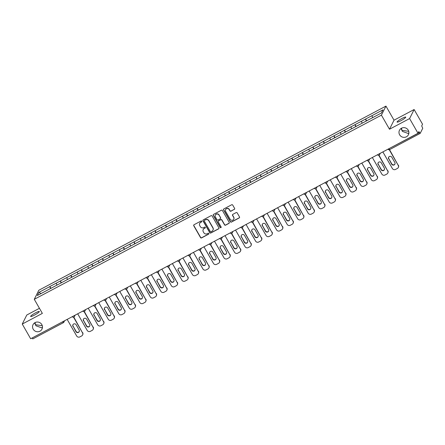 <?xml version="1.0" encoding="UTF-8"?>
<svg xmlns="http://www.w3.org/2000/svg" width="445" height="445" viewBox="0 0 445 445"><rect width="100%" height="100%" fill="white"/><g stroke="black" fill="none" stroke-linecap="round" stroke-linejoin="round"><path stroke-width="0.67" d="M408.738 131.358L401.891 130.274L402.397 131.397L408.087 133.433L408.905 132.871M399.627 134.796A5.001 4.834 -153.4 0 0 408.415 134.746A5.001 4.834 -153.4 0 0 403.776 127.637A5.001 4.834 -153.4 0 0 399.627 134.796M42.303 325.751L35.455 324.666L35.967 325.784L41.652 327.826L42.47 327.264M33.191 329.189A5.001 4.834 -153.4 0 0 41.98 329.139A5.001 4.834 -153.4 0 0 37.341 322.03A5.001 4.834 -153.4 0 0 33.191 329.189M201.796 221.215A0.54 0.517 -153.4 0 0 201.068 221.004L194.031 224.736A0.768 0.74 -153.4 0 0 193.747 225.743L200.534 237.597A0.768 0.74 -153.4 0 0 201.574 237.903L208.61 234.17A0.54 0.517 -153.4 0 0 208.811 233.464A0.54 0.517 -153.4 0 0 208.082 233.252L207.17 233.736A2.453 2.37 -153.4 0 1 203.849 232.752L203.282 231.762A2.453 2.37 -153.4 0 1 204.194 228.53L205.101 228.046A0.54 0.517 -153.4 0 0 205.301 227.339A0.54 0.517 -153.4 0 0 204.578 227.128L203.665 227.612A2.453 2.37 -153.4 0 1 200.339 226.627L199.772 225.637A2.453 2.37 -153.4 0 1 200.684 222.405L201.596 221.922A0.54 0.517 -153.4 0 0 201.796 221.215M400.967 128.527L401.891 130.274L401.507 128.199M400.823 120.756A5.001 0.734 150.2 0 1 397.062 122.08A5.001 0.734 150.2 0 1 401.985 118.437A5.001 0.734 150.2 0 1 405.745 117.113A5.001 0.734 150.2 0 1 400.823 120.756M34.538 322.92L35.455 324.666L35.072 322.592M34.393 315.143A5.001 0.734 150.2 0 1 30.633 316.473A5.001 0.734 150.2 0 1 35.55 312.829A5.001 0.734 150.2 0 1 39.316 311.5A5.001 0.734 150.2 0 1 34.393 315.143M234.331 209.406A0.768 0.74 -153.4 0 0 234.621 208.399L232.713 205.073A0.768 0.74 -153.4 0 0 231.673 204.767L223.863 208.911A0.768 0.74 -153.4 0 0 223.579 209.918L230.365 221.771A0.768 0.74 -153.4 0 0 231.406 222.083L239.221 217.933A0.768 0.74 -153.4 0 0 239.505 216.926L237.202 212.91A0.768 0.74 -153.4 0 0 236.162 212.599L232.818 214.373A0.768 0.74 -153.4 0 0 232.535 215.386L233.675 217.377A2.053 1.98 -153.4 0 1 231.973 220.314A2.053 1.98 -153.4 0 1 230.132 219.257L225.665 211.453A2.053 1.98 -153.4 0 1 227.367 208.516A2.053 1.98 -153.4 0 1 229.208 209.573L229.948 210.874A0.768 0.74 -153.4 0 0 230.988 211.18L234.426 209.228A0.768 0.74 -153.4 0 0 234.682 209M389.492 129.234L409.595 118.57L418.011 133.266L30.666 338.751L22.25 324.055L42.353 313.391L34.282 299.301L381.421 115.144L389.492 129.234L394.025 120.195L385.954 106.105L381.421 115.144M212.12 215.997A0.768 0.74 -153.4 0 0 211.08 215.686L203.27 219.836A0.768 0.74 -153.4 0 0 202.981 220.842L209.773 232.696A0.768 0.74 -153.4 0 0 210.813 233.008L218.623 228.858A0.768 0.74 -153.4 0 0 218.912 227.851L212.12 215.997M213.567 214.373L221.376 210.229A0.768 0.74 -153.4 0 1 222.417 210.535L229.208 222.389A0.768 0.74 -153.4 0 1 228.925 223.396L225.576 225.17A0.768 0.74 -153.4 0 1 224.541 224.864L221.788 220.058A0.768 0.74 -153.4 0 0 220.748 219.752L218.528 220.926A0.768 0.74 -153.4 0 0 218.245 221.938L221.109 226.939A0.54 0.517 -153.4 0 1 220.664 227.712A0.54 0.517 -153.4 0 1 220.18 227.434L213.283 215.38A0.768 0.74 -153.4 0 1 213.567 214.373M385.954 106.105L38.815 290.262L34.282 299.301M366.636 120.868L365.584 119.038L366.241 121.073M365.584 119.038L382.928 109.876L381.348 113.019L37.313 295.53L38.887 292.387L49.851 286.569L50.535 288.555M50.93 288.349L49.851 286.569M49.879 286.513L60.375 280.99L61.06 282.976M61.455 282.764L60.375 280.99M60.403 280.934L70.9 275.405L71.584 277.391M71.973 277.185L70.9 275.405M70.927 275.349L81.424 269.82L82.108 271.806M82.497 271.6L81.424 269.82M81.452 269.765L91.948 264.241L92.632 266.227M93.022 266.015L91.948 264.241M91.97 264.185L102.467 258.656L103.157 260.642M103.546 260.436L102.467 258.656M102.495 258.601L112.991 253.071L113.675 255.063M114.07 254.852L112.991 253.071M113.019 253.021L123.515 247.492L124.2 249.478M124.594 249.267L123.515 247.492M123.543 247.437L134.04 241.908L134.724 243.893M135.119 243.688L134.04 241.908M134.067 241.852L144.564 236.323L145.248 238.314M145.637 238.103L144.564 236.323M144.592 236.273L155.088 230.744L155.772 232.729M156.162 232.524L155.088 230.744M155.116 230.688L165.612 225.159L166.297 227.145M166.686 226.939L165.612 225.159M165.635 225.103L176.131 219.58L176.821 221.566M177.21 221.354L176.131 219.58M176.159 219.524L186.655 213.995L187.339 215.981M187.734 215.775L186.655 213.995M186.683 213.939L197.18 208.41L197.864 210.396M198.259 210.19L197.18 208.41M197.207 208.36L207.704 202.831L208.388 204.817M208.783 204.605L207.704 202.831M207.732 202.775L218.228 197.246L218.912 199.232M219.302 199.026L218.228 197.246M218.256 197.191L228.752 191.662L229.436 193.653M229.826 193.441L228.752 191.662M228.78 191.611L239.277 186.082L239.961 188.068M240.35 187.862L239.277 186.082M239.299 186.027L249.795 180.498L250.485 182.483M250.874 182.278L249.795 180.498M249.823 180.442L260.319 174.918L261.004 176.904M261.399 176.693L260.319 174.918M260.347 174.863L270.844 169.334L271.528 171.319M271.923 171.114L270.844 169.334M270.872 169.278L281.368 163.749L282.052 165.735M282.447 165.529L281.368 163.749M281.396 163.699L291.892 158.17L292.576 160.156M292.971 159.944L291.892 158.17M291.92 158.114L302.416 152.585L303.101 154.571M303.49 154.365L302.416 152.585M302.444 152.529L312.941 147L313.625 148.992M314.014 148.78L312.941 147M312.969 146.95L323.465 141.421L324.149 143.407M324.539 143.201L323.465 141.421M323.487 141.365L333.984 135.836L334.668 137.822M335.063 137.616L333.984 135.836M334.011 135.781L344.508 130.257L345.192 132.243M345.587 132.032L344.508 130.257M344.536 130.201L355.032 124.672L355.716 126.658M356.111 126.452L355.032 124.672M355.06 124.617L365.556 119.088M361.44 121.274L362.113 123.226M350.916 126.853L351.589 128.805M340.392 132.438L341.065 134.39M329.873 138.022L330.546 139.975M319.349 143.602L320.022 145.554M308.824 149.186L309.498 151.139M298.3 154.765L298.973 156.723M287.776 160.35L288.449 162.303M277.252 165.935L277.925 167.887M266.727 171.514L267.401 173.467M256.209 177.099L256.882 179.051M245.685 182.684L246.358 184.636M235.16 188.263L235.833 190.215M224.636 193.848L225.309 195.8M214.112 199.432L214.785 201.385M203.588 205.012L204.261 206.964M193.063 210.596L193.736 212.549M182.545 216.175L183.218 218.128M172.02 221.76L172.693 223.713M161.496 227.345L162.169 229.297M150.972 232.924L151.645 234.877M140.448 238.509L141.121 240.461M129.923 244.094L130.596 246.046M119.399 249.673L120.072 251.625M108.88 255.258L109.553 257.21M98.356 260.837L99.029 262.795M87.832 266.421L88.505 268.374M77.308 272.006L77.981 273.959M66.783 277.585L67.456 279.538M56.259 283.17L56.932 285.123M32.057 338.011L62.617 321.802M63.335 322.692L32.813 338.895L32.129 338.133M38.887 292.387L41.107 293.516M39.438 308.302L26.783 315.016L22.25 324.055M409.595 118.57L414.128 109.526L422.544 124.222L421.693 125.913L422.75 128.266L420.186 133.383L418.856 131.575L418.011 133.266M414.128 109.526L394.025 120.195M371.964 115.689L372.637 117.641M201.846 221.61A0.54 0.517 -153.4 0 1 201.685 221.744L200.773 222.227A2.453 2.37 -153.4 0 0 199.744 223.323M203.254 229.448A2.453 2.37 -153.4 0 1 204.283 228.352L205.195 227.868A0.54 0.517 -153.4 0 0 205.356 227.734M193.775 224.959A0.768 0.74 -153.4 0 0 193.836 225.565L200.628 237.419A0.768 0.74 -153.4 0 0 201.668 237.725L208.699 233.992A0.54 0.517 -153.4 0 0 208.861 233.859M203.015 220.064A0.768 0.74 -153.4 0 0 203.076 220.664L209.862 232.518A0.768 0.74 -153.4 0 0 210.902 232.824L218.718 228.68A0.768 0.74 -153.4 0 0 218.973 228.452M204.528 220.37A0.54 0.517 -153.4 0 0 204.327 221.076L210.285 231.483A0.54 0.517 -153.4 0 0 211.013 231.695L211.97 231.189A2.453 2.37 -153.4 0 0 212.882 227.957L208.811 220.842A2.453 2.37 -153.4 0 0 205.484 219.858L204.617 220.186A0.54 0.517 -153.4 0 0 204.366 220.503M213.005 230.087A2.453 2.37 -153.4 0 0 212.977 227.773L212.882 227.957M204.617 220.186L205.573 219.68A2.453 2.37 -153.4 0 1 208.9 220.664L212.977 227.773M218.273 221.154A0.768 0.74 -153.4 0 1 218.617 220.748L220.837 219.569A0.768 0.74 -153.4 0 1 221.877 219.874L224.63 224.686A0.768 0.74 -153.4 0 0 225.671 224.992L229.014 223.218A0.768 0.74 -153.4 0 0 229.27 222.989M213.311 214.601A0.768 0.74 -153.4 0 0 213.372 215.202L220.275 227.25A0.54 0.517 -153.4 0 0 221.159 227.334M218.929 215.069A2.053 1.98 -153.4 0 0 215.324 215.091A2.053 1.98 -153.4 0 0 215.386 216.949L216.96 219.696A0.768 0.74 -153.4 0 0 218 220.002L220.219 218.829A0.768 0.74 -153.4 0 0 220.503 217.816L219.018 214.885A2.053 1.98 -153.4 0 0 215.369 214.996M220.564 218.417A0.768 0.74 -153.4 0 0 220.592 217.638L220.503 217.816M219.018 214.885L220.592 217.638M225.648 209.506A2.053 1.98 -153.4 0 1 229.297 209.395L230.043 210.691A0.768 0.74 -153.4 0 0 231.083 211.002L234.426 209.228M233.781 219.146A2.053 1.98 -153.4 0 0 233.764 217.193L233.675 217.377M232.563 214.601A0.768 0.74 -153.4 0 0 232.624 215.202L233.764 217.193M223.607 209.139A0.768 0.74 -153.4 0 0 223.668 209.74L230.454 221.593A0.768 0.74 -153.4 0 0 231.495 221.899L239.31 217.755A0.768 0.74 -153.4 0 0 239.566 217.527M67.162 319.388L76.662 335.975A2.347 2.264 -153.4 0 0 79.839 336.909L81.658 335.947A2.347 2.264 -153.4 0 0 82.531 332.86L73.82 317.14M82.664 332.587A2.347 2.264 26.6 0 1 82.737 334.712L82.603 334.985M79.243 331.514A1.836 1.774 26.6 0 1 76.089 331.397L73.091 326.163A1.836 1.774 26.6 0 1 72.974 324.639M82.531 332.86L73.57 317.218M72.958 326.435A1.836 1.774 26.6 0 1 74.482 323.804A1.836 1.774 26.6 0 1 76.128 324.75L79.127 329.984A1.836 1.774 26.6 0 1 77.602 332.615A1.836 1.774 26.6 0 1 75.956 331.67L73.091 326.163M77.686 313.803L87.187 330.39A2.347 2.264 -153.4 0 0 90.363 331.33L92.182 330.362A2.347 2.264 -153.4 0 0 93.055 327.275L84.344 311.556M93.189 327.008A2.347 2.264 26.6 0 1 93.261 329.128L93.127 329.4M89.768 325.929A1.836 1.774 26.6 0 1 86.614 325.812L83.615 320.578A1.836 1.774 26.6 0 1 83.499 319.054M93.055 327.275L84.094 311.634M83.482 320.851A1.836 1.774 26.6 0 1 85.006 318.225A1.836 1.774 26.6 0 1 86.653 319.171L89.651 324.405A1.836 1.774 26.6 0 1 88.127 327.031A1.836 1.774 26.6 0 1 86.48 326.085L83.615 320.578M88.21 308.224L97.711 324.805A2.347 2.264 -153.4 0 0 100.887 325.746L102.706 324.783A2.347 2.264 -153.4 0 0 103.579 321.696L94.868 305.976M103.713 321.424A2.347 2.264 26.6 0 1 103.785 323.548L103.652 323.821M100.292 320.344A1.836 1.774 26.6 0 1 97.138 320.233L94.14 314.999A1.836 1.774 26.6 0 1 94.023 313.475M103.579 321.696L94.618 306.054M94.006 315.271A1.836 1.774 26.6 0 1 95.53 312.64A1.836 1.774 26.6 0 1 97.177 313.586L100.175 318.82A1.836 1.774 26.6 0 1 98.651 321.446A1.836 1.774 26.6 0 1 97.004 320.5L94.14 314.999M98.734 302.639L108.23 319.226A2.347 2.264 -153.4 0 0 111.411 320.166L113.23 319.199A2.347 2.264 -153.4 0 0 114.104 316.111L105.387 300.392M114.237 315.839A2.347 2.264 26.6 0 1 114.309 317.964L114.176 318.236M110.816 314.765A1.836 1.774 26.6 0 1 107.662 314.648L104.664 309.414A1.836 1.774 26.6 0 1 104.547 307.89M114.104 316.111L105.142 300.47M104.531 309.687A1.836 1.774 26.6 0 1 106.055 307.061A1.836 1.774 26.6 0 1 107.701 308.007L110.694 313.236A1.836 1.774 26.6 0 1 109.17 315.867A1.836 1.774 26.6 0 1 107.523 314.921L104.664 309.414M109.259 297.06L118.754 313.642A2.347 2.264 -153.4 0 0 121.93 314.582L123.754 313.614A2.347 2.264 -153.4 0 0 124.622 310.527L115.911 294.807M124.761 310.26A2.347 2.264 26.6 0 1 124.834 312.384L124.695 312.651M121.34 309.18A1.836 1.774 26.6 0 1 118.186 309.064L115.188 303.835A1.836 1.774 26.6 0 1 115.071 302.305M124.622 310.527L115.667 294.885M115.049 304.102A1.836 1.774 26.6 0 1 116.579 301.476A1.836 1.774 26.6 0 1 118.22 302.422L121.218 307.656A1.836 1.774 26.6 0 1 119.694 310.282A1.836 1.774 26.6 0 1 118.047 309.336L115.188 303.835M119.783 291.475L129.278 308.057A2.347 2.264 -153.4 0 0 132.454 308.997L134.279 308.035A2.347 2.264 -153.4 0 0 135.147 304.947L126.436 289.228M135.286 304.675A2.347 2.264 26.6 0 1 135.358 306.8L135.219 307.072M131.859 303.596A1.836 1.774 26.6 0 1 128.711 303.484L125.713 298.25A1.836 1.774 26.6 0 1 125.59 296.726M135.147 304.947L126.191 289.306M125.573 298.523A1.836 1.774 26.6 0 1 127.098 295.892A1.836 1.774 26.6 0 1 128.744 296.837L131.742 302.072A1.836 1.774 26.6 0 1 130.218 304.703A1.836 1.774 26.6 0 1 128.572 303.757L125.713 298.25M130.302 285.89L139.802 302.478A2.347 2.264 -153.4 0 0 142.979 303.418L144.803 302.45A2.347 2.264 -153.4 0 0 145.671 299.363L136.96 283.643M145.81 299.09A2.347 2.264 26.6 0 1 145.882 301.215L145.743 301.488M142.383 298.017A1.836 1.774 26.6 0 1 139.229 297.9L136.237 292.665A1.836 1.774 26.6 0 1 136.114 291.141M145.671 299.363L136.715 283.721M136.098 292.938A1.836 1.774 26.6 0 1 137.622 290.312A1.836 1.774 26.6 0 1 139.268 291.258L142.267 296.492A1.836 1.774 26.6 0 1 140.742 299.118A1.836 1.774 26.6 0 1 139.096 298.172L136.237 292.665M140.826 280.311L150.327 296.893A2.347 2.264 -153.4 0 0 153.503 297.833L155.322 296.865A2.347 2.264 -153.4 0 0 156.195 293.783L147.484 278.058M156.329 293.511A2.347 2.264 26.6 0 1 156.401 295.636L156.267 295.903M152.908 292.432A1.836 1.774 26.6 0 1 149.754 292.315L146.761 287.086A1.836 1.774 26.6 0 1 146.639 285.557M156.195 293.783L147.239 278.136M146.622 287.353A1.836 1.774 26.6 0 1 148.146 284.728A1.836 1.774 26.6 0 1 149.793 285.673L152.791 290.908A1.836 1.774 26.6 0 1 151.267 293.533A1.836 1.774 26.6 0 1 149.62 292.588L146.761 287.086M151.35 274.726L160.851 291.314A2.347 2.264 -153.4 0 0 164.027 292.248L165.846 291.286A2.347 2.264 -153.4 0 0 166.719 288.199L158.008 272.479M166.853 287.926A2.347 2.264 26.6 0 1 166.925 290.051L166.792 290.324M163.432 286.847A1.836 1.774 26.6 0 1 160.278 286.736L157.28 281.501A1.836 1.774 26.6 0 1 157.163 279.977M166.719 288.199L157.758 272.557M157.146 281.774A1.836 1.774 26.6 0 1 158.67 279.143A1.836 1.774 26.6 0 1 160.317 280.089L163.315 285.323A1.836 1.774 26.6 0 1 161.791 287.954A1.836 1.774 26.6 0 1 160.144 287.008L157.28 281.501M161.874 269.142L171.375 285.729A2.347 2.264 -153.4 0 0 174.551 286.669L176.37 285.701A2.347 2.264 -153.4 0 0 177.244 282.614L168.533 266.894M177.377 282.341A2.347 2.264 26.6 0 1 177.449 284.466L177.316 284.739M173.956 281.268A1.836 1.774 26.6 0 1 170.802 281.151L167.804 275.917A1.836 1.774 26.6 0 1 167.687 274.393M177.244 282.614L168.282 266.972M167.67 276.189A1.836 1.774 26.6 0 1 169.195 273.564A1.836 1.774 26.6 0 1 170.841 274.509L173.839 279.744A1.836 1.774 26.6 0 1 172.315 282.369A1.836 1.774 26.6 0 1 170.669 281.424L167.804 275.917M172.399 263.562L181.894 280.144A2.347 2.264 -153.4 0 0 185.076 281.084L186.894 280.116A2.347 2.264 -153.4 0 0 187.768 277.035L179.051 261.315M187.901 276.762A2.347 2.264 26.6 0 1 187.974 278.887L187.84 279.16M184.48 275.683A1.836 1.774 26.6 0 1 181.326 275.572L178.328 270.338A1.836 1.774 26.6 0 1 178.211 268.813M187.768 277.035L178.807 261.393M178.195 270.61A1.836 1.774 26.6 0 1 179.719 267.979A1.836 1.774 26.6 0 1 181.365 268.925L184.358 274.159A1.836 1.774 26.6 0 1 182.834 276.784A1.836 1.774 26.6 0 1 181.187 275.839L178.328 270.338M182.923 257.978L192.418 274.565A2.347 2.264 -153.4 0 0 195.594 275.505L197.419 274.537A2.347 2.264 -153.4 0 0 198.286 271.45L189.576 255.73M198.426 271.177A2.347 2.264 26.6 0 1 198.498 273.302L198.359 273.575M195.005 270.104A1.836 1.774 26.6 0 1 191.851 269.987L188.852 264.753A1.836 1.774 26.6 0 1 188.736 263.229M198.286 271.45L189.331 255.808M188.719 265.025A1.836 1.774 26.6 0 1 190.243 262.394A1.836 1.774 26.6 0 1 191.89 263.345L194.882 268.574A1.836 1.774 26.6 0 1 193.358 271.205A1.836 1.774 26.6 0 1 191.712 270.26L188.852 264.753M193.447 252.393L202.942 268.98A2.347 2.264 -153.4 0 0 206.118 269.92L207.943 268.952A2.347 2.264 -153.4 0 0 208.811 265.865L200.1 250.146M208.95 265.598A2.347 2.264 26.6 0 1 209.022 267.718L208.883 267.99M205.529 264.519A1.836 1.774 26.6 0 1 202.375 264.402L199.377 259.174A1.836 1.774 26.6 0 1 199.254 257.644M208.811 265.865L199.855 250.224M199.238 259.441A1.836 1.774 26.6 0 1 200.762 256.815A1.836 1.774 26.6 0 1 202.408 257.761L205.406 262.995A1.836 1.774 26.6 0 1 203.882 265.62A1.836 1.774 26.6 0 1 202.236 264.675L199.377 259.174M203.966 246.814L213.466 263.396A2.347 2.264 -153.4 0 0 216.643 264.336L218.467 263.373A2.347 2.264 -153.4 0 0 219.335 260.286L210.624 244.566M219.474 260.014A2.347 2.264 26.6 0 1 219.546 262.138L219.407 262.411M216.047 258.934A1.836 1.774 26.6 0 1 212.894 258.823L209.901 253.589A1.836 1.774 26.6 0 1 209.779 252.065M219.335 260.286L210.379 244.644M209.762 253.861A1.836 1.774 26.6 0 1 211.286 251.23A1.836 1.774 26.6 0 1 212.933 252.176L215.931 257.41A1.836 1.774 26.6 0 1 214.407 260.041A1.836 1.774 26.6 0 1 212.76 259.09L209.901 253.589M214.49 241.229L223.991 257.816A2.347 2.264 -153.4 0 0 227.167 258.756L228.986 257.788A2.347 2.264 -153.4 0 0 229.859 254.701L221.148 238.982M229.993 254.429A2.347 2.264 26.6 0 1 230.065 256.554L229.932 256.826M226.572 253.355A1.836 1.774 26.6 0 1 223.418 253.238L220.425 248.004A1.836 1.774 26.6 0 1 220.303 246.48M229.859 254.701L220.904 239.06M220.286 248.277A1.836 1.774 26.6 0 1 221.81 245.651A1.836 1.774 26.6 0 1 223.457 246.597L226.455 251.826A1.836 1.774 26.6 0 1 224.931 254.457A1.836 1.774 26.6 0 1 223.284 253.511L220.425 248.004M225.014 235.65L234.515 252.232A2.347 2.264 -153.4 0 0 237.691 253.172L239.51 252.204A2.347 2.264 -153.4 0 0 240.383 249.117L231.673 233.397M240.517 248.85A2.347 2.264 26.6 0 1 240.589 250.974L240.456 251.241M237.096 247.77A1.836 1.774 26.6 0 1 233.942 247.654L230.944 242.425A1.836 1.774 26.6 0 1 230.827 240.895M240.383 249.117L231.422 233.475M230.81 242.692A1.836 1.774 26.6 0 1 232.335 240.066A1.836 1.774 26.6 0 1 233.981 241.012L236.979 246.246A1.836 1.774 26.6 0 1 235.455 248.872A1.836 1.774 26.6 0 1 233.809 247.926L230.944 242.425M235.538 230.065L245.039 246.652A2.347 2.264 -153.4 0 0 248.215 247.587L250.034 246.625A2.347 2.264 -153.4 0 0 250.908 243.537L242.197 227.818M251.041 243.265A2.347 2.264 26.6 0 1 251.114 245.39L250.98 245.662M247.62 242.186A1.836 1.774 26.6 0 1 244.466 242.074L241.468 236.84A1.836 1.774 26.6 0 1 241.351 235.316M250.908 243.537L241.946 227.896M241.335 237.113A1.836 1.774 26.6 0 1 242.859 234.482A1.836 1.774 26.6 0 1 244.505 235.427L247.503 240.662A1.836 1.774 26.6 0 1 245.979 243.293A1.836 1.774 26.6 0 1 244.333 242.347L241.468 236.84M246.063 224.48L255.564 241.068A2.347 2.264 -153.4 0 0 258.74 242.008L260.559 241.04A2.347 2.264 -153.4 0 0 261.432 237.953L252.716 222.233M261.565 237.68A2.347 2.264 26.6 0 1 261.638 239.805L261.504 240.078M258.144 236.607A1.836 1.774 26.6 0 1 254.991 236.49L251.992 231.255A1.836 1.774 26.6 0 1 251.876 229.731M261.432 237.953L252.471 222.311M251.859 231.528A1.836 1.774 26.6 0 1 253.383 228.902A1.836 1.774 26.6 0 1 255.03 229.848L258.022 235.082A1.836 1.774 26.6 0 1 256.498 237.708A1.836 1.774 26.6 0 1 254.852 236.762L251.992 231.255M256.587 218.901L266.082 235.483A2.347 2.264 -153.4 0 0 269.258 236.423L271.083 235.455A2.347 2.264 -153.4 0 0 271.951 232.373L263.24 216.654M272.09 232.101A2.347 2.264 26.6 0 1 272.162 234.226L272.023 234.493M268.669 231.022A1.836 1.774 26.6 0 1 265.515 230.911L262.517 225.676A1.836 1.774 26.6 0 1 262.4 224.152M271.951 232.373L262.995 216.732M262.383 225.949A1.836 1.774 26.6 0 1 263.907 223.318A1.836 1.774 26.6 0 1 265.554 224.263L268.546 229.498A1.836 1.774 26.6 0 1 267.022 232.123A1.836 1.774 26.6 0 1 265.376 231.178L262.517 225.676M267.111 213.316L276.606 229.904A2.347 2.264 -153.4 0 0 279.783 230.844L281.607 229.876A2.347 2.264 -153.4 0 0 282.475 226.789L273.764 211.069M282.614 226.516A2.347 2.264 26.6 0 1 282.686 228.641L282.547 228.914M279.193 225.443A1.836 1.774 26.6 0 1 276.039 225.326L273.041 220.091A1.836 1.774 26.6 0 1 272.924 218.567M282.475 226.789L273.519 211.147M272.902 220.364A1.836 1.774 26.6 0 1 274.426 217.733A1.836 1.774 26.6 0 1 276.072 218.684L279.071 223.913A1.836 1.774 26.6 0 1 277.546 226.544A1.836 1.774 26.6 0 1 275.9 225.598L273.041 220.091M277.636 207.732L287.131 224.319A2.347 2.264 -153.4 0 0 290.307 225.259L292.131 224.291A2.347 2.264 -153.4 0 0 292.999 221.204L284.288 205.484M293.138 220.937A2.347 2.264 26.6 0 1 293.211 223.056L293.071 223.329M289.712 219.858A1.836 1.774 26.6 0 1 286.563 219.741L283.565 214.507A1.836 1.774 26.6 0 1 283.443 212.983M292.999 221.204L284.043 205.562M283.426 214.779A1.836 1.774 26.6 0 1 284.95 212.154A1.836 1.774 26.6 0 1 286.597 213.099L289.595 218.334A1.836 1.774 26.6 0 1 288.071 220.959A1.836 1.774 26.6 0 1 286.424 220.014L283.565 214.507M288.154 202.152L297.655 218.734A2.347 2.264 -153.4 0 0 300.831 219.674L302.65 218.712A2.347 2.264 -153.4 0 0 303.523 215.625L294.812 199.905M303.657 215.352A2.347 2.264 26.6 0 1 303.735 217.477L303.596 217.75M300.236 214.273A1.836 1.774 26.6 0 1 297.082 214.162L294.089 208.928A1.836 1.774 26.6 0 1 293.967 207.403M303.523 215.625L294.568 199.983M293.95 209.2A1.836 1.774 26.6 0 1 295.474 206.569A1.836 1.774 26.6 0 1 297.121 207.515L300.119 212.749A1.836 1.774 26.6 0 1 298.595 215.38A1.836 1.774 26.6 0 1 296.949 214.429L294.089 208.928M298.678 196.568L308.179 213.155A2.347 2.264 -153.4 0 0 311.355 214.095L313.174 213.127A2.347 2.264 -153.4 0 0 314.048 210.04L305.337 194.32M314.181 209.767A2.347 2.264 26.6 0 1 314.253 211.892L314.12 212.165M310.76 208.694A1.836 1.774 26.6 0 1 307.606 208.577L304.608 203.343A1.836 1.774 26.6 0 1 304.491 201.819M314.048 210.04L305.086 194.398M304.475 203.615A1.836 1.774 26.6 0 1 305.999 200.99A1.836 1.774 26.6 0 1 307.645 201.935L310.643 207.164A1.836 1.774 26.6 0 1 309.119 209.795A1.836 1.774 26.6 0 1 307.473 208.85L304.608 203.343M309.203 190.988L318.703 207.57A2.347 2.264 -153.4 0 0 321.88 208.51L323.699 207.542A2.347 2.264 -153.4 0 0 324.572 204.455L315.861 188.736M324.705 204.188A2.347 2.264 26.6 0 1 324.778 206.313L324.644 206.58M321.284 203.109A1.836 1.774 26.6 0 1 318.13 202.992L315.132 197.764A1.836 1.774 26.6 0 1 315.016 196.234M324.572 204.455L315.611 188.814M314.999 198.031A1.836 1.774 26.6 0 1 316.523 195.405A1.836 1.774 26.6 0 1 318.169 196.351L321.168 201.585A1.836 1.774 26.6 0 1 319.644 204.211A1.836 1.774 26.6 0 1 317.997 203.265L315.132 197.764M319.727 185.404L329.228 201.991A2.347 2.264 -153.4 0 0 332.404 202.926L334.223 201.963A2.347 2.264 -153.4 0 0 335.096 198.876L326.385 183.156M335.23 198.604A2.347 2.264 26.6 0 1 335.302 200.728L335.168 201.001M331.809 197.524A1.836 1.774 26.6 0 1 328.655 197.413L325.657 192.179A1.836 1.774 26.6 0 1 325.54 190.655M335.096 198.876L326.135 183.234M325.523 192.451A1.836 1.774 26.6 0 1 327.047 189.82A1.836 1.774 26.6 0 1 328.694 190.766L331.692 196A1.836 1.774 26.6 0 1 330.162 198.631A1.836 1.774 26.6 0 1 328.521 197.686L325.657 192.179M330.251 179.819L339.746 196.406A2.347 2.264 -153.4 0 0 342.923 197.346L344.747 196.379A2.347 2.264 -153.4 0 0 345.615 193.291L336.904 177.572M345.754 193.019A2.347 2.264 26.6 0 1 345.826 195.144L345.693 195.416M342.333 191.945A1.836 1.774 26.6 0 1 339.179 191.828L336.181 186.594A1.836 1.774 26.6 0 1 336.064 185.07M345.615 193.291L336.659 177.65M336.047 186.867A1.836 1.774 26.6 0 1 337.571 184.241A1.836 1.774 26.6 0 1 339.218 185.187L342.211 190.421A1.836 1.774 26.6 0 1 340.686 193.047A1.836 1.774 26.6 0 1 339.04 192.101L336.181 186.594M340.775 174.24L350.271 190.822A2.347 2.264 -153.4 0 0 353.447 191.762L355.271 190.794A2.347 2.264 -153.4 0 0 356.139 187.712L347.428 171.993M356.278 187.44A2.347 2.264 26.6 0 1 356.35 189.564L356.211 189.831M352.857 186.36A1.836 1.774 26.6 0 1 349.703 186.249L346.705 181.015A1.836 1.774 26.6 0 1 346.588 179.485M356.139 187.712L347.183 172.07M346.566 181.282A1.836 1.774 26.6 0 1 348.09 178.656A1.836 1.774 26.6 0 1 349.737 179.602L352.735 184.836A1.836 1.774 26.6 0 1 351.211 187.462A1.836 1.774 26.6 0 1 349.564 186.516L346.705 181.015M351.3 168.655L360.795 185.242A2.347 2.264 -153.4 0 0 363.971 186.177L365.796 185.215A2.347 2.264 -153.4 0 0 366.663 182.127L357.952 166.408M366.802 181.855A2.347 2.264 26.6 0 1 366.875 183.98L366.736 184.252M363.376 180.781A1.836 1.774 26.6 0 1 360.228 180.664L357.229 175.43A1.836 1.774 26.6 0 1 357.107 173.906M366.663 182.127L357.708 166.486M357.09 175.703A1.836 1.774 26.6 0 1 358.614 173.072A1.836 1.774 26.6 0 1 360.261 174.017L363.259 179.252A1.836 1.774 26.6 0 1 361.735 181.883A1.836 1.774 26.6 0 1 360.088 180.937L357.229 175.43M361.818 163.07L371.319 179.658A2.347 2.264 -153.4 0 0 374.495 180.598L376.314 179.63A2.347 2.264 -153.4 0 0 377.188 176.543L368.477 160.823M377.327 176.276A2.347 2.264 26.6 0 1 377.399 178.395L377.26 178.667M373.9 175.196A1.836 1.774 26.6 0 1 370.746 175.08L367.754 169.845A1.836 1.774 26.6 0 1 367.631 168.321M377.188 176.543L368.232 160.901M367.615 170.118A1.836 1.774 26.6 0 1 369.139 167.492A1.836 1.774 26.6 0 1 370.785 168.438L373.783 173.672A1.836 1.774 26.6 0 1 372.259 176.298A1.836 1.774 26.6 0 1 370.613 175.352L367.754 169.845M372.343 157.491L381.843 174.073A2.347 2.264 -153.4 0 0 385.02 175.013L386.839 174.051A2.347 2.264 -153.4 0 0 387.712 170.963L379.001 155.244M387.845 170.691A2.347 2.264 26.6 0 1 387.918 172.816L387.784 173.088M384.424 169.612A1.836 1.774 26.6 0 1 381.27 169.501L378.272 164.266A1.836 1.774 26.6 0 1 378.155 162.742M387.712 170.963L378.751 155.322M378.139 164.539A1.836 1.774 26.6 0 1 379.663 161.908A1.836 1.774 26.6 0 1 381.309 162.853L384.308 168.088A1.836 1.774 26.6 0 1 382.783 170.713A1.836 1.774 26.6 0 1 381.137 169.768L378.272 164.266M382.867 151.906L392.368 168.494A2.347 2.264 -153.4 0 0 395.544 169.434L397.363 168.466A2.347 2.264 -153.4 0 0 398.236 165.379L389.525 149.659M398.37 165.106A2.347 2.264 26.6 0 1 398.442 167.231L398.308 167.504M394.949 164.033A1.836 1.774 26.6 0 1 391.795 163.916L388.797 158.681A1.836 1.774 26.6 0 1 388.68 157.157M398.236 165.379L389.275 149.737M388.663 158.954A1.836 1.774 26.6 0 1 390.187 156.329A1.836 1.774 26.6 0 1 391.834 157.274L394.832 162.503A1.836 1.774 26.6 0 1 393.308 165.134A1.836 1.774 26.6 0 1 391.661 164.188L388.797 158.681M64.581 320.756L63.869 322.174A1.174 1.135 -153.4 0 1 63.396 322.658L62.684 321.919L63.785 321.179M420.119 133.417L389.598 149.62L420.158 133.411M388.847 148.736L419.474 132.649M388.913 148.858L389.598 149.62A1.174 1.174 0 0 1 388.034 149.17L388.913 148.858M32.813 338.895L63.374 322.686A1.174 1.174 0 0 0 63.869 322.174A1.174 1.135 -153.4 0 0 63.852 321.145M74.309 315.6L72.329 316.651A1.174 1.174 0 0 0 74.393 316.595A1.174 1.135 -153.4 0 0 74.376 315.561M73.92 317.074A1.174 1.135 -153.4 0 0 74.393 316.595L75.105 315.177M84.834 310.015L82.853 311.066A1.174 1.174 0 0 0 84.917 311.011A1.174 1.135 -153.4 0 0 84.9 309.981M84.444 311.489A1.174 1.135 -153.4 0 0 84.917 311.011L85.629 309.592M95.352 304.43L93.378 305.487A1.174 1.174 0 0 0 95.441 305.426A1.174 1.135 -153.4 0 0 95.419 304.397M94.969 305.91A1.174 1.135 -153.4 0 0 95.441 305.426L96.153 304.007M105.877 298.851L103.896 299.902A1.174 1.174 0 0 0 105.966 299.847A1.174 1.135 -153.4 0 0 105.943 298.812M105.493 300.325A1.174 1.135 -153.4 0 0 105.966 299.847L106.672 298.428M116.401 293.266L114.421 294.317A1.174 1.174 0 0 0 116.49 294.262A1.174 1.135 -153.4 0 0 116.468 293.233M116.017 294.74A1.174 1.135 -153.4 0 0 116.49 294.262L117.196 292.843M126.925 287.681L124.945 288.738A1.174 1.174 0 0 0 127.009 288.677A1.174 1.135 -153.4 0 0 126.992 287.648M126.541 289.161A1.174 1.135 -153.4 0 0 127.009 288.677L127.721 287.264M137.449 282.102L135.469 283.154A1.174 1.174 0 0 0 137.533 283.098A1.174 1.135 -153.4 0 0 137.516 282.063M137.06 283.576A1.174 1.135 -153.4 0 0 137.533 283.098L138.245 281.679M147.974 276.517L145.993 277.569A1.174 1.174 0 0 0 148.057 277.513A1.174 1.135 -153.4 0 0 148.04 276.484M147.584 277.997A1.174 1.135 -153.4 0 0 148.057 277.513L148.769 276.095M158.498 270.938L156.518 271.99A1.174 1.174 0 0 0 158.581 271.928A1.174 1.135 -153.4 0 0 158.565 270.899M158.109 272.412A1.174 1.135 -153.4 0 0 158.581 271.928L159.293 270.516M169.017 265.353L167.042 266.405A1.174 1.174 0 0 0 169.106 266.349A1.174 1.135 -153.4 0 0 169.083 265.32M168.633 266.828A1.174 1.135 -153.4 0 0 169.106 266.349L169.818 264.931M179.541 259.769L177.561 260.826A1.174 1.174 0 0 0 179.63 260.764A1.174 1.135 -153.4 0 0 179.608 259.735M179.157 261.248A1.174 1.135 -153.4 0 0 179.63 260.764L180.336 259.346M190.065 254.19L188.085 255.241A1.174 1.174 0 0 0 190.154 255.185A1.174 1.135 -153.4 0 0 190.132 254.151M189.681 255.664A1.174 1.135 -153.4 0 0 190.154 255.185L190.861 253.767M200.589 248.605L198.609 249.656A1.174 1.174 0 0 0 200.673 249.601A1.174 1.135 -153.4 0 0 200.656 248.571M200.206 250.079A1.174 1.135 -153.4 0 0 200.673 249.601L201.385 248.182M211.114 243.02L209.133 244.077A1.174 1.174 0 0 0 211.197 244.016A1.174 1.135 -153.4 0 0 211.18 242.987M210.724 244.5A1.174 1.135 -153.4 0 0 211.197 244.016L211.909 242.603M221.638 237.441L219.658 238.492A1.174 1.174 0 0 0 221.721 238.437A1.174 1.135 -153.4 0 0 221.705 237.402M221.248 238.915A1.174 1.135 -153.4 0 0 221.721 238.437L222.433 237.018M232.162 231.856L230.182 232.907A1.174 1.174 0 0 0 232.245 232.852A1.174 1.135 -153.4 0 0 232.229 231.823M231.773 233.336A1.174 1.135 -153.4 0 0 232.245 232.852L232.958 231.433M242.681 226.277L240.706 227.328A1.174 1.174 0 0 0 242.77 227.267A1.174 1.135 -153.4 0 0 242.753 226.238M242.297 227.751A1.174 1.135 -153.4 0 0 242.77 227.267L243.482 225.854M253.205 220.692L251.225 221.744A1.174 1.174 0 0 0 253.294 221.688A1.174 1.135 -153.4 0 0 253.272 220.659M252.821 222.166A1.174 1.135 -153.4 0 0 253.294 221.688L254 220.269M263.729 215.107L261.749 216.164A1.174 1.174 0 0 0 263.818 216.103A1.174 1.135 -153.4 0 0 263.796 215.074M263.345 216.587A1.174 1.135 -153.4 0 0 263.818 216.103L264.525 214.685M274.254 209.528L272.273 210.58A1.174 1.174 0 0 0 274.337 210.524A1.174 1.135 -153.4 0 0 274.32 209.489M273.87 211.002A1.174 1.135 -153.4 0 0 274.337 210.524L275.049 209.106M284.778 203.944L282.798 204.995A1.174 1.174 0 0 0 284.861 204.939A1.174 1.135 -153.4 0 0 284.845 203.91M284.394 205.418A1.174 1.135 -153.4 0 0 284.861 204.939L285.573 203.521M295.302 198.359L293.322 199.416A1.174 1.174 0 0 0 295.385 199.354A1.174 1.135 -153.4 0 0 295.369 198.325M294.913 199.838A1.174 1.135 -153.4 0 0 295.385 199.354L296.097 197.942M305.826 192.78L303.846 193.831A1.174 1.174 0 0 0 305.91 193.775A1.174 1.135 -153.4 0 0 305.893 192.741M305.437 194.254A1.174 1.135 -153.4 0 0 305.91 193.775L306.622 192.357M316.351 187.195L314.37 188.246A1.174 1.174 0 0 0 316.434 188.191A1.174 1.135 -153.4 0 0 316.417 187.161M315.961 188.674A1.174 1.135 -153.4 0 0 316.434 188.191L317.146 186.772M326.869 181.616L324.889 182.667A1.174 1.174 0 0 0 326.958 182.606A1.174 1.135 -153.4 0 0 326.936 181.577M326.485 183.09A1.174 1.135 -153.4 0 0 326.958 182.606L327.67 181.193M337.393 176.031L335.413 177.082A1.174 1.174 0 0 0 337.482 177.027A1.174 1.135 -153.4 0 0 337.46 175.998M337.01 177.505A1.174 1.135 -153.4 0 0 337.482 177.027L338.189 175.608M347.918 170.446L345.937 171.497A1.174 1.174 0 0 0 348.007 171.442A1.174 1.135 -153.4 0 0 347.984 170.413M347.534 171.926A1.174 1.135 -153.4 0 0 348.007 171.442L348.713 170.023M358.442 164.867L356.462 165.918A1.174 1.174 0 0 0 358.525 165.863A1.174 1.135 -153.4 0 0 358.509 164.828M358.058 166.341A1.174 1.135 -153.4 0 0 358.525 165.863L359.237 164.444M368.966 159.282L366.986 160.334A1.174 1.174 0 0 0 369.05 160.278A1.174 1.135 -153.4 0 0 369.033 159.249M368.577 160.756A1.174 1.135 -153.4 0 0 369.05 160.278L369.762 158.859M379.49 153.697L377.51 154.754A1.174 1.174 0 0 0 379.574 154.693A1.174 1.135 -153.4 0 0 379.557 153.664M379.101 155.177A1.174 1.135 -153.4 0 0 379.574 154.693L380.286 153.275"/></g></svg>
